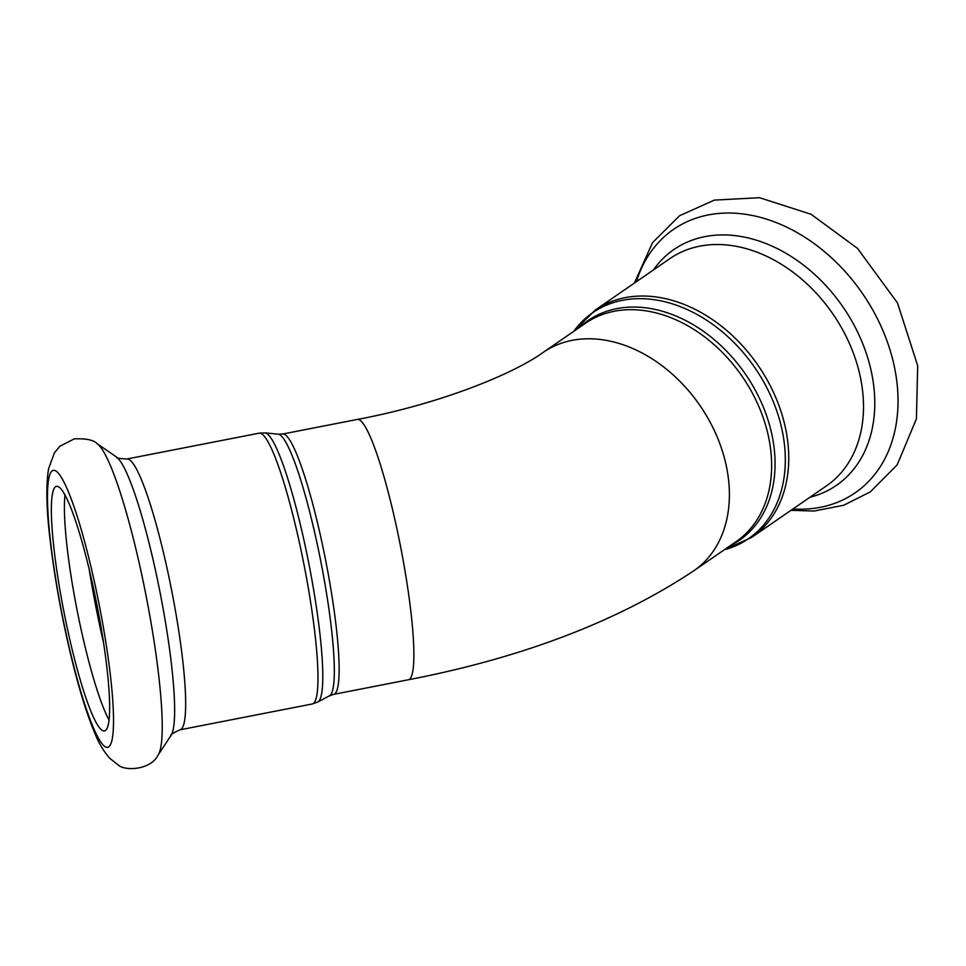 <?xml version="1.0" encoding="UTF-8"?>
<svg xmlns="http://www.w3.org/2000/svg" width="966" height="966" viewBox="0 0 966 966"><rect width="100%" height="100%" fill="white"/><g stroke="black" fill="none" stroke-linecap="round" stroke-linejoin="round"><path stroke-width="1.45" d="M65.024 494.834A124.638 16.893 -101.1 0 0 76.93 609.353A124.638 16.893 -101.1 0 0 109.001 719.936M104.871 651.7A124.638 16.893 -101.1 0 0 56.632 486.333A124.638 16.893 -101.1 0 0 63.937 611.889A124.638 16.893 -101.1 0 0 104.413 730.972A124.638 16.893 -101.1 0 0 104.871 651.7M329.225 611.236A133.393 18.076 -101.1 0 0 278.341 434.205L282.712 434.012A132.644 17.98 78.9 0 1 334.055 610.005A132.644 17.98 78.9 0 1 333.572 694.385L329.442 695.834A133.393 18.076 -101.1 0 0 329.225 611.236M278.341 434.205L265.179 432.877A137.232 18.596 78.9 0 1 317.536 615.004A137.232 18.596 78.9 0 1 317.754 702.028L329.442 695.834M282.712 434.012L357.444 419.413A132.644 17.98 78.9 0 1 408.799 595.406A132.644 17.98 78.9 0 1 408.304 679.786L333.572 694.385M317.754 702.028L312.199 703.997A137.993 18.704 -101.1 0 0 312.706 616.236A137.993 18.704 -101.1 0 0 259.286 433.142L265.179 432.877M312.199 703.997L179.869 729.837A137.993 18.704 -101.1 0 0 180.388 642.076A137.993 18.704 -101.1 0 0 126.969 458.983C119.229 458.584 115.763 457.944 116.584 457.075L97.385 443.877C93.847 440.001 86.119 438.335 74.201 438.902L59.88 446.232L54.458 452.764L48.602 468.667C45.921 485.077 46.368 508.261 49.906 538.207C54.181 575.289 61.039 613.833 70.494 653.837C78.536 687.538 86.771 714.272 95.175 734.039C98.906 743.446 103.833 751.584 109.955 758.479L118.118 764.855C124.203 771.266 150.865 770.288 158.146 754.965A159.994 21.687 -101.1 0 0 156.118 655.25A159.994 21.687 -101.1 0 0 97.385 443.877M108.095 657.387A141.108 19.127 -101.1 0 0 51.15 471.976A141.108 19.127 -101.1 0 0 82.315 696.595A141.108 19.127 -101.1 0 0 108.095 657.387M179.869 729.837C172.854 733.134 169.883 735.029 170.982 735.524A143.197 19.405 -101.1 0 0 169.159 646.266A143.197 19.405 -101.1 0 0 116.584 457.075M88.981 568.068A150.551 20.407 -101.1 0 0 103.628 643.078M730.199 545.718A133.393 99.365 -124.6 0 0 773.766 445.181A133.393 99.365 -124.6 0 0 694.675 325.566A133.393 99.365 -124.6 0 0 579.672 327.257M357.444 419.413C437.948 404.404 512.391 374.663 543.303 352.324L585.541 323.224A132.644 98.81 55.4 0 1 697.295 331.664A132.644 98.81 55.4 0 1 770.337 447.041A132.644 98.81 55.4 0 1 736.056 541.685L693.83 570.773C617.515 621.392 522.34 657.725 408.304 679.786M573.792 331.314A137.232 102.227 55.4 0 1 694.083 312.887A137.232 102.227 55.4 0 1 783.969 440.762A137.232 102.227 55.4 0 1 724.307 549.775M543.303 352.324A132.644 98.81 55.4 0 1 655.069 360.765A132.644 98.81 55.4 0 1 728.098 476.129A132.644 98.81 55.4 0 1 693.83 570.773M595.165 310.11L669.921 258.598A137.993 102.782 -124.6 0 1 786.179 267.377A137.993 102.782 -124.6 0 1 862.155 387.39A137.993 102.782 -124.6 0 1 826.498 485.85L751.741 537.362A137.993 102.782 -124.6 0 0 787.399 438.902A137.993 102.782 -124.6 0 0 711.423 318.889A137.993 102.782 -124.6 0 0 595.165 310.11L573.707 331.374M792.977 508.949A159.994 119.168 -124.6 0 0 896.46 378.696A159.994 119.168 -124.6 0 0 773.73 221.625A159.994 119.168 -124.6 0 0 636.401 281.698M809.931 497.273A143.197 106.671 -124.6 0 0 873.385 383.2A143.197 106.671 -124.6 0 0 778.922 249.433A143.197 106.671 -124.6 0 0 653.354 270.009M259.286 433.142L126.969 458.983M170.982 735.524L158.146 754.965M751.741 537.362L724.222 549.835M790.973 510.326L813.976 511.038L843.692 505.278L870.294 491.887L897.185 464.863L916.408 418.87L917.7 365.8L897.486 302.926L857.506 248.383L811.078 214.271L759.542 197.704L714.405 200.095L679.557 215.744L652.569 242.611L634.396 283.074"/></g></svg>
